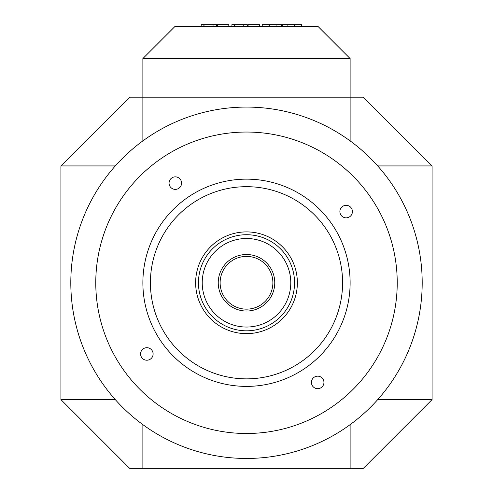 <?xml version="1.0" encoding="UTF-8"?>
<svg xmlns="http://www.w3.org/2000/svg" width="493" height="493" viewBox="0 0 493 493"><rect width="100%" height="100%" fill="white"/><g stroke="black" fill="none" stroke-linecap="round" stroke-linejoin="round"><path stroke-width="0.74" d="M198.457 282.766A48.043 48.043 0 0 1 246.5 234.723A48.043 48.043 0 0 1 294.543 282.766A48.043 48.043 0 0 1 246.5 330.815A48.043 48.043 0 0 1 198.457 282.766M195.635 282.766A50.865 50.865 0 0 1 246.5 231.901A50.865 50.865 0 0 1 297.365 282.766A50.865 50.865 0 0 1 246.5 333.638A50.865 50.865 0 0 1 195.635 282.766M70.807 282.766A175.693 175.693 0 0 1 246.5 107.08A175.693 175.693 0 0 1 422.193 282.766A175.693 175.693 0 0 1 246.5 458.459A175.693 175.693 0 0 1 70.807 282.766M246.5 132.044A150.729 150.729 0 0 0 95.771 282.766A150.729 150.729 0 0 0 246.5 433.495A150.729 150.729 0 0 0 397.229 282.766A150.729 150.729 0 0 0 246.5 132.044M142.878 282.766A103.622 103.622 0 0 1 246.5 179.144A103.622 103.622 0 0 1 350.122 282.766A103.622 103.622 0 0 1 246.5 386.395A103.622 103.622 0 0 1 142.878 282.766M150.414 282.766A96.086 96.086 0 0 1 246.5 186.681A96.086 96.086 0 0 1 342.586 282.766A96.086 96.086 0 0 1 246.5 378.858A96.086 96.086 0 0 1 150.414 282.766M220.124 282.766A26.375 26.375 0 0 1 246.5 256.391A26.375 26.375 0 0 1 272.875 282.766A26.375 26.375 0 0 1 246.5 309.148A26.375 26.375 0 0 1 220.124 282.766M274.761 282.766A28.261 28.261 0 0 1 246.5 311.028A28.261 28.261 0 0 1 218.239 282.766A28.261 28.261 0 0 1 246.5 254.505A28.261 28.261 0 0 1 274.761 282.766M290.778 282.766A44.278 44.278 0 0 1 246.5 327.044A44.278 44.278 0 0 1 202.222 282.766A44.278 44.278 0 0 1 246.5 238.495A44.278 44.278 0 0 1 290.778 282.766M339.887 211.583A6.261 6.261 0 0 1 346.154 205.322A6.261 6.261 0 0 1 352.415 211.583A6.261 6.261 0 0 1 346.154 217.844A6.261 6.261 0 0 1 339.887 211.583M175.317 189.38A6.261 6.261 0 0 1 169.056 183.119A6.261 6.261 0 0 1 175.317 176.858A6.261 6.261 0 0 1 181.578 183.119A6.261 6.261 0 0 1 175.317 189.38M153.113 353.956A6.261 6.261 0 0 1 146.846 360.217A6.261 6.261 0 0 1 140.585 353.956A6.261 6.261 0 0 1 146.846 347.694A6.261 6.261 0 0 1 153.113 353.956M317.683 376.159A6.261 6.261 0 0 1 323.944 382.42A6.261 6.261 0 0 1 317.683 388.681A6.261 6.261 0 0 1 311.422 382.42A6.261 6.261 0 0 1 317.683 376.159M115.288 165.931L60.916 165.931L129.665 97.189L363.335 97.189L432.084 165.931L432.084 399.607L363.335 468.35L129.665 468.35L60.916 399.607L60.916 165.931M60.916 399.607L115.288 399.607M350.122 140.893L350.122 58.562L318.096 26.536L174.904 26.536L142.878 58.562L350.122 58.562M142.878 58.562L142.878 140.893M377.712 399.607L432.084 399.607M432.084 165.931L377.712 165.931M142.878 424.646L142.878 468.35M350.122 468.35L350.122 424.646M217.382 26.536L217.382 24.65L228.807 24.65L228.807 26.536M203.886 26.536L203.886 24.65L201.175 24.65L201.175 26.536M204.157 26.536L203.886 24.65M248.108 26.536L248.108 24.65L259.534 24.65L259.534 26.536M234.606 26.536L234.606 24.65L231.901 24.65L231.901 26.536M234.884 26.536L234.606 24.65M269.289 26.536L269.289 24.65L262.239 24.65L262.239 26.536M281.583 26.536L281.583 24.65L269.289 24.65M276.062 26.536L276.062 24.65M269.012 26.536L269.012 24.65M294.913 26.536L294.913 24.65L282.341 24.65L282.341 26.536M301.685 26.536L301.685 24.65L294.913 24.65M294.635 26.536L294.635 24.65M287.863 26.536L287.863 24.65M247.301 26.536L247.301 24.65L234.884 24.65M216.581 26.536L216.581 24.65L204.157 24.65M243.77 26.536L243.77 24.65M213.05 26.536L213.05 24.65"/></g></svg>
